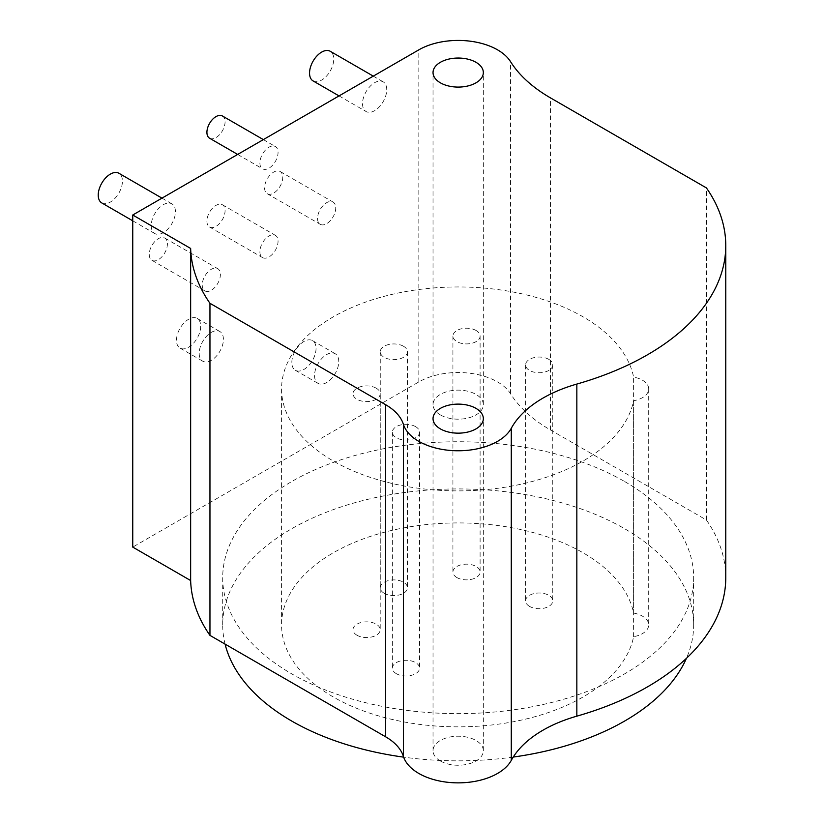 <?xml version="1.0" encoding="UTF-8"?>
<svg xmlns="http://www.w3.org/2000/svg" width="824" height="824" viewBox="0 0 824 824"><rect width="100%" height="100%" fill="white"/><g stroke="black" fill="none" stroke-linecap="round" stroke-linejoin="round"><path stroke-width="0.62" stroke-dasharray="4.12 3.09" d="M725.769 577.696A267.584 154.49 0 0 0 706.415 520.006L550.432 429.953A171.258 98.87 180 0 1 510.519 393.718A55.661 32.136 0 0 0 418.829 381.934L132.746 547.105M440.397 760.995A25.153 14.523 180 0 1 433.033 750.726A25.153 14.523 180 0 1 448.555 737.315A25.153 14.523 180 0 1 475.973 740.467A25.153 14.523 180 0 1 483.338 750.726A25.153 14.523 180 0 1 467.805 764.147A25.153 14.523 180 0 1 440.397 760.995M440.397 414.925A25.153 14.523 180 0 1 433.033 404.656A25.153 14.523 180 0 1 448.555 391.246A25.153 14.523 180 0 1 475.973 394.387A25.153 14.523 180 0 1 483.338 404.656A25.153 14.523 180 0 1 467.805 418.077A25.153 14.523 180 0 1 440.397 414.925M624.695 481.566A235.479 135.95 180 0 1 693.664 577.696A235.479 135.95 180 0 1 548.3 703.294A235.479 135.95 180 0 1 291.675 673.826A235.479 135.95 180 0 1 222.707 577.696A235.479 135.95 180 0 1 368.071 452.098A235.479 135.95 180 0 1 624.695 481.566M706.415 520.006L706.415 187.913M314.541 375.559A17.129 9.888 120 0 0 318.085 383.397A17.129 9.888 120 0 0 331.279 378.813A17.129 9.888 120 0 0 338.757 361.571A17.129 9.888 120 0 0 335.214 353.733A17.129 9.888 120 0 0 322.009 358.327A17.129 9.888 120 0 0 314.541 375.559M199.192 353.362A17.129 9.888 120 0 0 202.745 361.2A17.129 9.888 120 0 0 215.94 356.607A17.129 9.888 120 0 0 223.417 339.375A17.129 9.888 120 0 0 219.864 331.536A17.129 9.888 120 0 0 206.669 336.12A17.129 9.888 120 0 0 199.192 353.362M317.559 218.422A12.844 7.416 120 0 0 320.227 224.303A12.844 7.416 120 0 0 330.125 220.863A12.844 7.416 120 0 0 335.728 207.936A12.844 7.416 120 0 0 333.071 202.055A12.844 7.416 120 0 0 323.173 205.495A12.844 7.416 120 0 0 317.559 218.422M202.22 285.022A12.844 7.416 120 0 0 204.877 290.893A12.844 7.416 120 0 0 214.776 287.452A12.844 7.416 120 0 0 220.389 274.526A12.844 7.416 120 0 0 217.721 268.655A12.844 7.416 120 0 0 207.823 272.095A12.844 7.416 120 0 0 202.22 285.022M259.89 162.925A12.844 7.416 120 0 0 262.557 168.807A12.844 7.416 120 0 0 272.445 165.367A12.844 7.416 120 0 0 278.059 152.44A12.844 7.416 120 0 0 275.401 146.559A12.844 7.416 120 0 0 265.503 149.999A12.844 7.416 120 0 0 259.89 162.925M259.89 251.722A12.844 7.416 120 0 0 262.557 257.603A12.844 7.416 120 0 0 272.445 254.163A12.844 7.416 120 0 0 278.059 241.236A12.844 7.416 120 0 0 275.401 235.355A12.844 7.416 120 0 0 265.503 238.795A12.844 7.416 120 0 0 259.89 251.722M362.519 103.68A17.129 9.888 120 0 0 366.062 111.518A17.129 9.888 120 0 0 379.267 106.935A17.129 9.888 120 0 0 386.734 89.692A17.129 9.888 120 0 0 383.191 81.854A17.129 9.888 120 0 0 369.997 86.448A17.129 9.888 120 0 0 362.519 103.68M151.214 225.673A17.129 9.888 120 0 0 154.757 233.522A17.129 9.888 120 0 0 167.952 228.928A17.129 9.888 120 0 0 175.43 211.696A17.129 9.888 120 0 0 171.886 203.858A17.129 9.888 120 0 0 158.682 208.441A17.129 9.888 120 0 0 151.214 225.673M316.045 348.47A17.129 9.888 -60 0 1 308.578 365.702A17.129 9.888 -60 0 1 295.373 370.285A17.129 9.888 -60 0 1 291.83 362.447A17.129 9.888 -60 0 1 299.308 345.215A17.129 9.888 -60 0 1 312.502 340.621A17.129 9.888 -60 0 1 316.045 348.47M200.706 326.263A17.129 9.888 -60 0 1 193.228 343.505A17.129 9.888 -60 0 1 180.034 348.089A17.129 9.888 -60 0 1 176.49 340.25A17.129 9.888 -60 0 1 183.968 323.018A17.129 9.888 -60 0 1 197.163 318.424A17.129 9.888 -60 0 1 200.706 326.263M264.586 187.841A12.844 7.416 120 0 0 267.244 193.722A12.844 7.416 120 0 0 277.142 190.272A12.844 7.416 120 0 0 282.745 177.356A12.844 7.416 120 0 0 280.088 171.474A12.844 7.416 120 0 0 270.19 174.915A12.844 7.416 120 0 0 264.586 187.841M149.247 254.431A12.844 7.416 120 0 0 151.904 260.312A12.844 7.416 120 0 0 161.803 256.872A12.844 7.416 120 0 0 167.406 243.945A12.844 7.416 120 0 0 164.748 238.064A12.844 7.416 120 0 0 154.85 241.504A12.844 7.416 120 0 0 149.247 254.431M209.574 138.226A12.844 7.416 120 0 0 219.472 134.786A12.844 7.416 120 0 0 225.076 121.859A12.844 7.416 120 0 0 222.418 115.978M206.917 221.131A12.844 7.416 120 0 0 209.574 227.012A12.844 7.416 120 0 0 219.472 223.572A12.844 7.416 120 0 0 225.076 210.645A12.844 7.416 120 0 0 222.418 204.764A12.844 7.416 120 0 0 212.52 208.204A12.844 7.416 120 0 0 206.917 221.131M313.089 80.927A17.129 9.888 120 0 0 326.283 76.344A17.129 9.888 120 0 0 333.761 59.112A17.129 9.888 120 0 0 330.218 51.273M101.774 202.931A17.129 9.888 120 0 0 114.979 198.337A17.129 9.888 120 0 0 122.446 181.105A17.129 9.888 120 0 0 118.903 173.267M225.076 644.111A235.479 135.95 180 0 1 222.707 624.891A235.479 135.95 180 0 1 368.071 499.282A235.479 135.95 180 0 1 624.695 528.761A235.479 135.95 180 0 1 693.664 624.891A235.479 135.95 180 0 1 686.423 658.335M513.228 757.071A235.479 135.95 180 0 1 403.647 757.143M633.605 613.077A21.403 12.36 180 0 1 648.704 624.891A21.403 12.36 180 0 1 633.605 636.694A176.604 101.96 180 0 1 447.937 726.675A176.604 101.96 180 0 1 281.581 624.891A176.604 101.96 180 0 1 447.937 523.096A176.604 101.96 180 0 1 633.605 613.077L633.605 377.114A21.403 12.36 180 0 1 648.704 388.928A21.403 12.36 180 0 1 633.605 400.742A176.604 101.96 180 0 1 447.937 490.713A176.604 101.96 180 0 1 281.581 388.928A176.604 101.96 180 0 1 447.937 287.133A176.604 101.96 180 0 1 633.605 377.114M396.354 673.692A13.596 7.849 180 0 1 392.368 668.151A13.596 7.849 180 0 1 400.763 660.899A13.596 7.849 180 0 1 415.574 662.599A13.596 7.849 180 0 1 419.56 668.151A13.596 7.849 180 0 1 411.166 675.392A13.596 7.849 180 0 1 396.354 673.692M356.998 635.242A13.596 7.849 180 0 1 353.012 629.691A13.596 7.849 180 0 1 361.406 622.439A13.596 7.849 180 0 1 376.218 624.149A13.596 7.849 180 0 1 380.204 629.691A13.596 7.849 180 0 1 371.809 636.942A13.596 7.849 180 0 1 356.998 635.242M384.242 593.29A13.596 7.849 180 0 1 380.255 587.749A13.596 7.849 180 0 1 388.65 580.498A13.596 7.849 180 0 1 403.461 582.197A13.596 7.849 180 0 1 407.447 587.749A13.596 7.849 180 0 1 399.053 595A13.596 7.849 180 0 1 384.242 593.29M456.898 577.562A13.596 7.849 180 0 1 452.922 572.011A13.596 7.849 180 0 1 461.306 564.77A13.596 7.849 180 0 1 476.118 566.469A13.596 7.849 180 0 1 480.104 572.011A13.596 7.849 180 0 1 471.709 579.262A13.596 7.849 180 0 1 456.898 577.562M529.554 606.402A13.596 7.849 180 0 1 525.578 600.851A13.596 7.849 180 0 1 533.962 593.599A13.596 7.849 180 0 1 548.774 595.309A13.596 7.849 180 0 1 552.76 600.851A13.596 7.849 180 0 1 544.365 608.102A13.596 7.849 180 0 1 529.554 606.402M415.574 426.636A13.596 7.849 0 0 0 400.763 424.937A13.596 7.849 0 0 0 392.368 432.188A13.596 7.849 0 0 0 396.354 437.74A13.596 7.849 0 0 0 411.166 439.439A13.596 7.849 0 0 0 419.56 432.188A13.596 7.849 0 0 0 415.574 426.636M376.218 388.186A13.596 7.849 0 0 0 361.406 386.487A13.596 7.849 0 0 0 353.012 393.728A13.596 7.849 0 0 0 356.998 399.279A13.596 7.849 0 0 0 371.809 400.979A13.596 7.849 0 0 0 380.204 393.728A13.596 7.849 0 0 0 376.218 388.186M403.461 346.234A13.596 7.849 0 0 0 388.65 344.535A13.596 7.849 0 0 0 380.255 351.786A13.596 7.849 0 0 0 384.242 357.338A13.596 7.849 0 0 0 399.053 359.037A13.596 7.849 0 0 0 407.447 351.786A13.596 7.849 0 0 0 403.461 346.234M476.118 330.506A13.596 7.849 0 0 0 461.306 328.807A13.596 7.849 0 0 0 452.922 336.058A13.596 7.849 0 0 0 456.898 341.599A13.596 7.849 0 0 0 471.709 343.309A13.596 7.849 0 0 0 480.104 336.058A13.596 7.849 0 0 0 476.118 330.506M548.774 359.346A13.596 7.849 0 0 0 533.962 357.647A13.596 7.849 0 0 0 525.578 364.898A13.596 7.849 0 0 0 529.554 370.44A13.596 7.849 0 0 0 544.365 372.149A13.596 7.849 0 0 0 552.76 364.898A13.596 7.849 0 0 0 548.774 359.346M633.605 636.694L633.605 400.742M550.432 429.953L550.432 97.86M418.829 381.934L418.829 49.842M510.519 393.718L510.519 61.625M433.033 750.726L433.033 418.633M483.338 750.726L483.338 418.633M433.033 404.656L433.033 72.564M483.338 404.656L483.338 72.564M295.373 370.285L318.085 383.397M312.502 340.621L335.214 353.733M180.034 348.089L202.745 361.2M197.163 318.424L219.864 331.536M267.244 193.722L320.227 224.303M280.088 171.474L333.071 202.055M151.904 260.312L204.877 290.893M164.748 238.064L217.721 268.655M237.662 154.438L262.557 168.807M263.35 139.606L275.401 146.559M209.574 227.012L262.557 257.603M222.418 204.764L275.401 235.355M339.035 95.914L366.062 111.518M373.293 76.138L383.191 81.854M132.746 220.811L154.757 233.522M161.978 198.141L171.886 203.858M693.664 577.696L693.664 624.891M222.707 577.696L222.707 624.891M392.368 432.188L392.368 668.151M419.56 432.188L419.56 668.151M353.012 393.728L353.012 629.691M380.204 393.728L380.204 629.691M380.255 351.786L380.255 587.749M407.447 351.786L407.447 587.749M452.922 336.058L452.922 572.011M480.104 336.058L480.104 572.011M525.578 364.898L525.578 600.851M552.76 364.898L552.76 600.851M648.704 388.928L648.704 624.891M281.581 388.928L281.581 624.891"/><path stroke-width="1.24" d="M132.746 215.013L132.746 547.105L190.643 580.539A267.584 154.49 0 0 0 209.955 635.386L385.622 736.8A64.221 37.08 180 0 1 403.41 756.432A55.661 32.136 0 0 0 454.673 782.8A55.661 32.136 0 0 0 511.282 760.377A128.441 74.15 180 0 1 576.841 716.159A267.584 154.49 0 0 0 725.769 577.696L725.769 245.603A267.584 154.49 0 0 0 706.415 187.913L550.432 97.86A171.258 98.87 180 0 1 510.519 61.625A55.661 32.136 0 0 0 418.829 49.842L132.746 215.013L190.643 248.446A267.584 154.49 0 0 0 209.955 303.294L385.622 404.708A64.221 37.08 180 0 1 403.41 424.339A55.661 32.136 0 0 0 454.673 450.707A55.661 32.136 0 0 0 511.282 428.284A128.441 74.15 180 0 1 576.841 384.066A267.584 154.49 0 0 0 725.769 245.603M440.397 428.902A25.153 14.523 180 0 1 433.033 418.633A25.153 14.523 180 0 1 448.555 405.223A25.153 14.523 180 0 1 475.973 408.364A25.153 14.523 180 0 1 483.338 418.633A25.153 14.523 180 0 1 467.805 432.054A25.153 14.523 180 0 1 440.397 428.902M440.397 82.833A25.153 14.523 180 0 1 433.033 72.564A25.153 14.523 180 0 1 448.555 59.153A25.153 14.523 180 0 1 475.973 62.294A25.153 14.523 180 0 1 483.338 72.564A25.153 14.523 180 0 1 467.805 85.984A25.153 14.523 180 0 1 440.397 82.833M209.955 635.386L209.955 303.294M190.643 580.539L190.643 248.446M263.35 139.606L222.418 115.978A12.844 7.416 120 0 0 212.52 119.418A12.844 7.416 120 0 0 206.917 132.345A12.844 7.416 120 0 0 209.574 138.226L237.662 154.438M373.293 76.138L330.218 51.273A17.129 9.888 120 0 0 317.013 55.857A17.129 9.888 120 0 0 309.546 73.089A17.129 9.888 120 0 0 313.089 80.927L339.035 95.914M161.978 198.141L118.903 173.267A17.129 9.888 120 0 0 105.709 177.86A17.129 9.888 120 0 0 98.231 195.092A17.129 9.888 120 0 0 101.774 202.931L132.746 220.811M686.423 658.335A235.479 135.95 180 0 1 513.228 757.071M403.647 757.143A235.479 135.95 180 0 1 291.675 721.021A235.479 135.95 180 0 1 225.076 644.111M576.841 716.159L576.841 384.066M511.282 760.377L511.282 428.284M403.41 756.432L403.41 424.339M385.622 736.8L385.622 404.708"/></g></svg>
